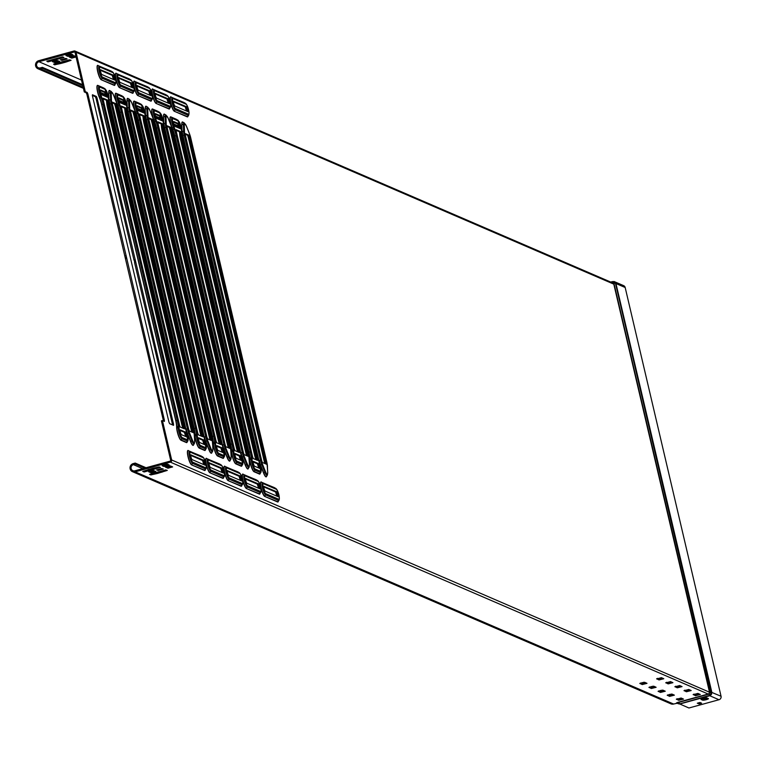 <?xml version="1.0" encoding="UTF-8"?>
<svg xmlns="http://www.w3.org/2000/svg" width="759" height="759" viewBox="0 0 759 759"><rect width="100%" height="100%" fill="white"/><g stroke="black" fill="none" stroke-linecap="round" stroke-linejoin="round"><path stroke-width="1.14" d="M703.195 698.375A3.036 0.503 166.8 0 0 701.003 699.39A3.036 0.503 166.8 0 0 701.107 699.485L702.625 700.14A3.036 0.503 166.8 0 0 705.927 699.77A3.036 0.503 166.8 0 0 708.441 698.669A3.036 0.503 166.8 0 0 708.346 698.574L706.819 697.919A3.036 0.503 166.8 0 0 703.195 698.375M639.884 683.565L644.59 682.265L647 683.347L642.218 684.571L639.837 683.385M649.011 687.493L653.717 686.202L656.127 687.284L651.345 688.508L648.973 687.322M658.138 691.43L662.844 690.14L665.264 691.221L660.472 692.436L658.1 691.25M667.275 695.367L671.971 694.077L674.39 695.159L669.609 696.373L667.227 695.187M676.402 699.305L681.108 698.014L683.517 699.096L678.736 700.31L676.354 699.124M656.687 678.944L661.383 677.654L663.802 678.736L659.021 679.95L656.639 678.764M665.814 682.882L670.52 681.591L672.929 682.673L668.148 683.887L665.766 682.702M674.941 686.819L679.647 685.529L682.056 686.61L677.275 687.825L674.903 686.639M684.068 690.756L688.774 689.466L691.193 690.548L686.402 691.762L684.03 690.576M693.195 694.694L697.9 693.403L700.32 694.485L695.538 695.699L693.157 694.513M66.042 55.635A2.856 0.474 -13.2 0 1 65.948 55.549A2.856 0.474 -13.2 0 1 68.016 54.582A2.856 0.474 -13.2 0 1 71.422 54.155L72.855 54.771A2.856 0.474 -13.2 0 1 72.949 54.857A2.856 0.474 -13.2 0 1 70.587 55.9A2.856 0.474 -13.2 0 1 67.475 56.251L65.995 55.426M164.2 464.698A2.856 0.474 166.8 0 0 162.141 465.656A2.856 0.474 166.8 0 0 162.236 465.741L163.669 466.368A2.856 0.474 166.8 0 0 166.771 466.017A2.856 0.474 166.8 0 0 169.143 464.973A2.856 0.474 166.8 0 0 169.048 464.887L167.606 464.271A2.856 0.474 166.8 0 0 164.2 464.698M144.741 468.104L135.444 464.091L133.423 464.641A3.216 3.093 113.3 0 0 132.882 470.675A3.216 3.093 113.3 0 0 134.874 470.808L170.822 460.931L161.42 420.847L162.426 420.571L171.667 459.973A1.784 1.717 113.3 0 1 170.395 462.146L135.111 471.842A4.279 4.118 113.3 0 1 130.026 467.449A4.279 4.118 113.3 0 1 133.186 463.616L135.197 463.066L146.051 467.743M82.57 84.666L42.381 67.342L40.369 67.893A3.216 3.093 113.3 0 1 36.546 64.6A3.216 3.093 113.3 0 1 38.927 61.726L74.875 51.849L84.277 91.934L86.194 92.769L86.877 94.287L163.489 421.027M135.519 261.219L134.561 261.466L134.58 262.68L172.616 424.964M92.351 95.416L95.33 96.697L96.004 98.224L133.935 259.939L134.59 261.457L135.567 261.181L173.517 424.12L173.536 425.344L169.637 423.683L168.953 422.156L92.456 95.985L92.437 94.761L96.336 96.421L97.019 97.949L135.567 261.181M131.668 130.757L134.561 143.09M195.955 404.851L198.849 417.184M177.701 396.976L180.595 409.31M113.414 122.882L116.307 135.216M138.906 161.591L141.791 173.925M188.725 374.016L191.619 386.35M170.471 366.142L173.365 378.475M120.643 153.716L123.537 166.05M146.136 192.425L149.03 204.759M181.496 343.182L184.39 355.516M163.232 335.307L166.126 347.641M127.873 184.551L130.766 196.885M153.365 223.26L156.259 235.594M174.257 312.338L177.151 324.672M156.003 304.473L158.897 316.807M135.111 215.385L138.005 227.719M160.604 254.094L163.489 266.428M167.027 281.504L169.921 293.837M148.773 273.629L151.667 285.972M142.341 246.22L145.235 258.563M82.807 85.691L42.627 68.367L40.606 68.917A4.279 4.118 113.3 0 1 35.521 64.534A4.279 4.118 113.3 0 1 38.681 60.701L73.955 51.005A1.784 1.717 113.3 0 1 76.042 52.257L85.283 91.659L87.209 92.484L87.883 94.012L126.497 257.254L164.39 420.182L164.409 421.406L162.426 420.571M185.291 289.378L188.175 301.712M203.545 297.253L206.439 309.587M221.799 305.127L224.692 317.461M178.858 261.969L181.752 274.303M197.112 269.843L200.006 282.177M215.376 277.718L218.269 290.052M192.52 320.213L195.414 332.546M210.774 328.087L213.668 340.421M229.038 335.962L231.931 348.296M171.629 231.134L174.523 243.468M189.883 239.009L192.777 251.343M208.146 246.884L211.03 259.217M199.75 351.047L202.644 363.381M218.013 358.922L220.907 371.255M236.267 366.796L239.161 379.13M164.39 200.3L167.284 212.634M182.653 208.175L185.547 220.508M200.907 216.04L203.801 228.374M206.989 381.881L209.873 394.225M225.243 389.756L228.136 402.09M243.497 397.631L246.39 409.964M157.16 169.466L160.054 181.799M175.414 177.331L178.308 189.674M193.678 185.205L196.572 197.539M214.218 412.725L217.112 425.059M232.472 420.59L235.366 432.924M250.736 428.465L253.629 440.799M149.931 138.631L152.825 150.965M168.185 146.496L171.079 158.83M186.448 154.371L189.342 166.705M149.542 474.384L150.804 474.925L157.217 473.54L167.274 470.419L165.585 469.916L149.542 474.384M160.443 467.459L159.181 466.918L152.768 468.303L142.711 471.434L144.4 471.927L160.443 467.459M163.289 469.043L161.601 468.559L156.639 469.973L158.337 470.466L163.289 469.043M148.641 471.747L151.155 472.829L155.87 471.548L153.346 470.447L148.631 471.719M172.654 466.918L170.139 465.836L165.424 467.117L167.957 468.208L172.654 466.918M676.421 703.261A3.083 0.512 -13.2 0 1 678.574 702.141L677.037 703.28L673.612 704.029L135.111 471.842M684.817 690.149L686.164 690.737L690.121 690.045M693.944 694.087L695.291 694.665L699.248 693.982M156.525 473.483L156.288 472.468L161.705 471.216M148.024 469.603L153.432 468.35M149.865 471.348L150.918 471.794L154.4 470.903M162.929 465.115L163.432 465.333A2.856 0.474 166.8 0 0 165.415 465.229A2.856 0.474 166.8 0 0 168.109 464.489M166.657 466.728L167.711 467.183L171.202 466.292M675.69 686.212L677.037 686.8L680.994 686.108M666.554 682.284L667.901 682.863L671.867 682.17M657.427 678.347L658.774 678.926L662.73 678.233M677.142 698.707L678.489 699.286L682.455 698.593M668.015 694.77L669.362 695.348L673.318 694.656M658.888 690.832L660.235 691.411L664.191 690.718M649.761 686.895L651.108 687.474L655.064 686.791M640.624 682.958L641.981 683.536L645.937 682.853M70.464 56.612L71.526 57.067L75.008 56.175M66.735 55.009L67.238 55.227A2.856 0.474 166.8 0 0 69.221 55.122A2.856 0.474 166.8 0 0 71.925 54.373M53.671 61.232L54.724 61.688L58.206 60.786M51.906 59.743L62.561 56.859L64.003 57.475L48.215 61.821L46.773 61.194L57.267 58.253M60.331 63.367L60.094 62.352L65.511 61.1L65.729 62.134L61.024 63.433L54.61 64.809L53.595 64.135L69.392 59.8L71.08 60.303L65.729 62.134M65.834 58.386L67.105 58.946L62.143 60.35L60.445 59.857L65.834 58.386M54.961 62.712L52.437 61.621L56.726 60.388L59.676 61.432L54.961 62.712L54.724 61.688M76.071 56.972L71.763 58.101L69.249 57.01L73.955 55.72L75.985 56.602M672.759 694.855L670.937 694.068M663.632 690.918L661.801 690.13M654.505 686.98L652.674 686.193M645.378 683.043L643.547 682.256M153.783 471.073L152.635 470.58M135.444 464.091L135.197 463.066M671.421 695.197L669.429 694.343M662.284 691.259L660.302 690.405M653.157 687.322L651.175 686.468M644.03 683.385L642.048 682.531M152.474 471.434L151.326 470.941M178.707 127.047L174.067 125.045M160.453 119.172L155.813 117.171M142.189 111.298L137.559 109.296M123.935 103.423L119.296 101.421M105.672 95.549L101.042 93.556M178.422 125.994L173.726 123.973M160.158 118.119L155.472 116.099M141.905 110.254L137.208 108.224M123.651 102.38L118.954 100.349M105.387 94.505L100.691 92.484M42.381 67.342L42.627 68.367M84.277 91.934L85.283 91.659M132.455 471.662L670.956 703.859A4.279 4.118 -66.7 0 0 673.612 704.029M677.037 703.28L678.897 703.897A1.357 1.3 -66.7 0 0 679.58 703.897L688.935 707.995L719.001 699.732A2.856 2.742 113.3 0 0 721.05 696.25L625.179 287.509A2.856 2.742 113.3 0 0 623.623 285.631L614.249 281.589A1.423 1.186 -67.9 0 1 614.259 281.589L610.9 282.13M701.771 698.849L702.388 699.115A3.036 0.503 166.8 0 0 704.551 698.992A3.036 0.503 166.8 0 0 707.435 698.185M698.508 702.825L700.14 702.559M171.667 459.973L709.874 692.36A1.784 0.882 119.3 0 1 708.83 694.143L678.774 702.398L679.447 703.678L678.897 703.897M611.707 282.879L613.244 281.703A1.423 1.186 -67.9 0 1 614.249 281.589L614.942 281.997A1.423 0.607 126.5 0 1 614.951 282.728L613.794 284.132L76.042 52.257M612.485 281.693L615.957 283.534L711.828 692.274L711.581 694.02A1.423 0.892 35.6 0 0 711.202 693.1L710.158 694.883L170.395 462.146M614.942 281.997L615.957 283.534L625.179 287.509M612.162 282.671L612.304 282.623A1.784 1.176 45.3 0 1 614.012 283.648L709.874 692.36L711.202 693.1L615.511 283.515M711.581 694.02L711.164 694.732A1.423 0.968 -155.1 0 1 710.158 694.883L709.788 695.756L679.713 704.02M711.164 694.732L709.788 695.756L719.001 699.732M612.522 281.561L610.729 282.054L614.259 281.589M699.978 702.483L697.284 703.214L699.333 703.868L701.61 703.195L699.978 702.483M126.392 257.282L125.491 257.529M100.729 69.724A2.495 0.541 74.6 0 0 100.634 69.714A2.495 0.541 74.6 0 0 100.719 72.058A2.495 0.541 74.6 0 0 101.858 74.524L114.789 80.093A2.495 0.541 74.6 0 0 114.884 80.112A2.495 0.541 74.6 0 0 114.808 77.76A2.495 0.541 74.6 0 0 113.66 75.302L100.558 69.771M114.059 79.78A2.495 0.541 74.6 0 0 113.565 77.247A2.495 0.541 74.6 0 0 112.655 75.577L100.454 70.312M191.059 454.831A2.495 0.541 74.6 0 0 190.955 454.821A2.495 0.541 74.6 0 0 191.04 457.165A2.495 0.541 74.6 0 0 192.179 459.622L205.11 465.201A2.495 0.541 74.6 0 0 205.215 465.21A2.495 0.541 74.6 0 0 205.129 462.867A2.495 0.541 74.6 0 0 203.991 460.4L190.879 454.878M204.389 464.887A2.495 0.541 74.6 0 0 203.886 462.354A2.495 0.541 74.6 0 0 202.985 460.685L190.775 455.419M118.992 77.598A2.495 0.541 74.6 0 0 118.888 77.589A2.495 0.541 74.6 0 0 118.973 79.932A2.495 0.541 74.6 0 0 120.112 82.399L133.043 87.968A2.495 0.541 74.6 0 0 133.148 87.978A2.495 0.541 74.6 0 0 133.062 85.634A2.495 0.541 74.6 0 0 131.924 83.177L118.812 77.646M132.322 87.655A2.495 0.541 74.6 0 0 131.819 85.122A2.495 0.541 74.6 0 0 130.918 83.452L118.708 78.186M137.246 85.473A2.495 0.541 74.6 0 0 137.151 85.463A2.495 0.541 74.6 0 0 137.237 87.807A2.495 0.541 74.6 0 0 138.375 90.264L151.307 95.843A2.495 0.541 74.6 0 0 151.402 95.852A2.495 0.541 74.6 0 0 151.316 93.509A2.495 0.541 74.6 0 0 150.178 91.042L137.066 85.52M150.576 95.53A2.495 0.541 74.6 0 0 150.083 92.996A2.495 0.541 74.6 0 0 149.172 91.327L136.971 86.061M155.51 93.348A2.495 0.541 74.6 0 0 155.405 93.329A2.495 0.541 74.6 0 0 155.491 95.681A2.495 0.541 74.6 0 0 156.629 98.139L169.561 103.717A2.495 0.541 74.6 0 0 169.665 103.727A2.495 0.541 74.6 0 0 169.58 101.383A2.495 0.541 74.6 0 0 168.441 98.917L155.329 93.395M168.84 103.404A2.495 0.541 74.6 0 0 168.337 100.871A2.495 0.541 74.6 0 0 167.426 99.192L155.225 93.936M173.764 101.213A2.495 0.541 74.6 0 0 173.669 101.203A2.495 0.541 74.6 0 0 173.754 103.547A2.495 0.541 74.6 0 0 174.893 106.013L187.824 111.592A2.495 0.541 74.6 0 0 187.919 111.601A2.495 0.541 74.6 0 0 187.834 109.258A2.495 0.541 74.6 0 0 186.695 106.791L173.583 101.27M187.093 111.279A2.495 0.541 74.6 0 0 186.6 108.736A2.495 0.541 74.6 0 0 185.689 107.066L173.488 101.81M209.313 462.705A2.495 0.541 74.6 0 0 209.218 462.686A2.495 0.541 74.6 0 0 209.304 465.039A2.495 0.541 74.6 0 0 210.442 467.497L223.374 473.075A2.495 0.541 74.6 0 0 223.469 473.085A2.495 0.541 74.6 0 0 223.383 470.741A2.495 0.541 74.6 0 0 222.245 468.275L209.133 462.753M222.643 472.762A2.495 0.541 74.6 0 0 222.15 470.229A2.495 0.541 74.6 0 0 221.239 468.55L209.038 463.294M227.577 470.571A2.495 0.541 74.6 0 0 227.472 470.561A2.495 0.541 74.6 0 0 227.558 472.904A2.495 0.541 74.6 0 0 228.696 475.371L241.628 480.95A2.495 0.541 74.6 0 0 241.732 480.959A2.495 0.541 74.6 0 0 241.647 478.616A2.495 0.541 74.6 0 0 240.508 476.149L227.396 470.627M240.907 480.637A2.495 0.541 74.6 0 0 240.404 478.094A2.495 0.541 74.6 0 0 239.493 476.424L227.292 471.168M245.831 478.445A2.495 0.541 74.6 0 0 245.736 478.436A2.495 0.541 74.6 0 0 245.821 480.779A2.495 0.541 74.6 0 0 246.96 483.246L259.891 488.815A2.495 0.541 74.6 0 0 259.986 488.834A2.495 0.541 74.6 0 0 259.901 486.481A2.495 0.541 74.6 0 0 258.762 484.024L245.65 478.493M259.161 488.502A2.495 0.541 74.6 0 0 258.667 485.969A2.495 0.541 74.6 0 0 257.756 484.299L245.555 479.033M264.094 486.32A2.495 0.541 74.6 0 0 263.99 486.31A2.495 0.541 74.6 0 0 264.075 488.654A2.495 0.541 74.6 0 0 265.214 491.12L278.145 496.69A2.495 0.541 74.6 0 0 278.249 496.699A2.495 0.541 74.6 0 0 278.164 494.356A2.495 0.541 74.6 0 0 277.026 491.898L263.914 486.367M277.424 496.377A2.495 0.541 74.6 0 0 276.921 493.843A2.495 0.541 74.6 0 0 276.01 492.174L263.809 486.908M107.19 97.152A2.495 0.541 74.6 0 0 107.294 97.161A2.495 0.541 74.6 0 0 107.209 94.818A2.495 0.541 74.6 0 0 106.07 92.351L100.681 90.027A2.495 0.541 74.6 0 0 100.577 90.017A2.495 0.541 74.6 0 0 100.662 92.361A2.495 0.541 74.6 0 0 101.801 94.828L107.19 97.152M106.469 96.839A2.495 0.541 74.6 0 0 105.966 94.296A2.495 0.541 74.6 0 0 105.055 92.626L100.397 90.615M141.051 261.115L103.12 99.391L103.158 98.177L107.285 99.96L107.968 101.488L184.484 428.882L180.3 427.089L179.617 425.571L141.051 261.115M103.015 98.831L106.279 100.235L106.962 101.763L145.548 264.986M146.478 264.758L145.51 264.995L145.529 266.219L183.564 428.503M186.913 437.023A2.495 0.541 74.6 0 0 187.008 437.032A2.495 0.541 74.6 0 0 186.923 434.689A2.495 0.541 74.6 0 0 185.784 432.232L180.395 429.907A2.495 0.541 74.6 0 0 180.3 429.898A2.495 0.541 74.6 0 0 180.376 432.241A2.495 0.541 74.6 0 0 181.524 434.698L186.913 437.023M186.183 436.71A2.495 0.541 74.6 0 0 185.68 434.176A2.495 0.541 74.6 0 0 184.779 432.507L180.111 430.495M125.453 105.017A2.495 0.541 74.6 0 0 125.548 105.036A2.495 0.541 74.6 0 0 125.463 102.683A2.495 0.541 74.6 0 0 124.324 100.226L118.935 97.902A2.495 0.541 74.6 0 0 118.84 97.892A2.495 0.541 74.6 0 0 118.926 100.235A2.495 0.541 74.6 0 0 120.064 102.702L125.453 105.017M124.723 104.704A2.495 0.541 74.6 0 0 124.229 102.171A2.495 0.541 74.6 0 0 123.319 100.501L118.66 98.49M159.305 268.98L121.374 107.266L121.355 106.042L125.548 107.835L126.222 109.362L202.748 436.757L198.564 434.964L197.881 433.436L159.305 268.98M121.279 106.706L124.533 108.11L125.216 109.638L163.802 272.861M164.731 272.623L163.773 272.87L163.792 274.094L201.818 436.368M205.167 444.897A2.495 0.541 74.6 0 0 205.262 444.907A2.495 0.541 74.6 0 0 205.186 442.563A2.495 0.541 74.6 0 0 204.038 440.097L198.659 437.782A2.495 0.541 74.6 0 0 198.554 437.763A2.495 0.541 74.6 0 0 198.64 440.116A2.495 0.541 74.6 0 0 199.778 442.573L205.167 444.897M204.437 444.584A2.495 0.541 74.6 0 0 203.943 442.051A2.495 0.541 74.6 0 0 203.032 440.381L198.374 438.37M143.707 112.892A2.495 0.541 74.6 0 0 143.812 112.901A2.495 0.541 74.6 0 0 143.726 110.558A2.495 0.541 74.6 0 0 142.588 108.101L137.199 105.776A2.495 0.541 74.6 0 0 137.094 105.767A2.495 0.541 74.6 0 0 137.18 108.11A2.495 0.541 74.6 0 0 138.318 110.567L143.707 112.892M142.977 112.579A2.495 0.541 74.6 0 0 142.483 110.046A2.495 0.541 74.6 0 0 141.572 108.376L136.914 106.364M177.568 276.855L139.637 115.14L139.675 113.926L143.802 115.71L144.485 117.228L221.002 444.622L216.818 442.839L216.135 441.311L177.568 276.855M139.533 114.581L142.796 115.985L143.479 117.512L220.082 444.243M182.995 280.498L182.084 280.754M223.421 452.772A2.495 0.541 74.6 0 0 223.525 452.781A2.495 0.541 74.6 0 0 223.44 450.438A2.495 0.541 74.6 0 0 222.302 447.971L216.913 445.647A2.495 0.541 74.6 0 0 216.818 445.637A2.495 0.541 74.6 0 0 216.894 447.981A2.495 0.541 74.6 0 0 218.042 450.448L223.421 452.772M222.7 452.459A2.495 0.541 74.6 0 0 222.197 449.926A2.495 0.541 74.6 0 0 221.296 448.246L216.628 446.245M161.971 120.766A2.495 0.541 74.6 0 0 162.065 120.776A2.495 0.541 74.6 0 0 161.98 118.432A2.495 0.541 74.6 0 0 160.842 115.966L155.453 113.651A2.495 0.541 74.6 0 0 155.358 113.632A2.495 0.541 74.6 0 0 155.434 115.985A2.495 0.541 74.6 0 0 156.582 118.442L161.971 120.766M161.24 120.453A2.495 0.541 74.6 0 0 160.737 117.92A2.495 0.541 74.6 0 0 159.836 116.25L155.168 114.239M195.822 284.729L157.891 123.015L157.872 121.791L162.065 123.575L162.739 125.102L239.265 452.497L235.072 450.713L234.398 449.186L195.822 284.729M157.787 122.446L161.05 123.859L161.733 125.377L238.335 452.117M201.249 288.373L200.348 288.619M241.685 460.647A2.495 0.541 74.6 0 0 241.779 460.656A2.495 0.541 74.6 0 0 241.704 458.313A2.495 0.541 74.6 0 0 240.556 455.846L235.167 453.521A2.495 0.541 74.6 0 0 235.072 453.512A2.495 0.541 74.6 0 0 235.157 455.855A2.495 0.541 74.6 0 0 236.296 458.322L241.685 460.647M240.954 460.333A2.495 0.541 74.6 0 0 240.461 457.791A2.495 0.541 74.6 0 0 239.55 456.121L234.892 454.11M180.225 128.641A2.495 0.541 74.6 0 0 180.319 128.65A2.495 0.541 74.6 0 0 180.244 126.307A2.495 0.541 74.6 0 0 179.096 123.84L173.716 121.516A2.495 0.541 74.6 0 0 173.612 121.506A2.495 0.541 74.6 0 0 173.697 123.85A2.495 0.541 74.6 0 0 174.836 126.317L180.225 128.641M179.494 128.328A2.495 0.541 74.6 0 0 179.001 125.795A2.495 0.541 74.6 0 0 178.09 124.115L173.431 122.114M214.085 292.604L176.154 130.89L176.135 129.666L180.319 131.449L181.003 132.977L257.519 460.371L253.335 458.588L252.652 457.06L214.085 292.604M176.05 130.32L179.314 131.724L179.987 133.252L256.599 459.992M219.512 296.247L218.601 296.494M259.939 468.512A2.495 0.541 74.6 0 0 260.043 468.531A2.495 0.541 74.6 0 0 259.957 466.178A2.495 0.541 74.6 0 0 258.819 463.721L253.43 461.396A2.495 0.541 74.6 0 0 253.326 461.387A2.495 0.541 74.6 0 0 253.411 463.73A2.495 0.541 74.6 0 0 254.559 466.197L259.939 468.512M259.217 468.199A2.495 0.541 74.6 0 0 258.715 465.665A2.495 0.541 74.6 0 0 257.813 463.996L253.145 461.984M150.178 265.043L112.247 103.328L112.285 102.114L116.412 103.898L117.095 105.425L193.621 432.82L189.427 431.027L188.754 429.509L150.178 265.043M112.142 102.769L115.406 104.173L116.089 105.7L192.691 432.44M155.604 268.695L154.703 268.942M168.432 272.917L130.51 111.203L130.491 109.979L134.675 111.772L135.358 113.3L211.875 440.685L207.691 438.901L207.008 437.374L168.432 272.917M130.406 110.643L133.669 112.047L134.343 113.575L210.955 440.305M186.695 280.792L148.764 119.078L148.802 117.863L152.929 119.647L153.612 121.165L230.138 448.56L225.945 446.776L225.271 445.248L186.695 280.792M148.66 118.508L151.923 119.922L152.606 121.44L229.209 448.18M204.949 288.667L167.018 126.952L166.999 125.728L171.192 127.512L171.866 129.039L248.392 456.434L244.208 454.65L243.525 453.123L204.949 288.667M166.923 126.383L170.187 127.797L170.86 129.315L247.472 456.055M223.212 296.541L185.281 134.827L185.319 133.603L189.446 135.387L190.13 136.914L266.656 464.309L262.462 462.516L261.779 460.998L223.212 296.541M185.177 134.258L188.441 135.662L189.124 137.189L227.709 300.412M228.639 300.184L227.672 300.422L227.691 301.646L265.726 463.929M186.316 125.994A1.423 0.645 158.2 0 1 186.42 126.127A1.423 0.645 158.2 0 1 186.439 126.288A5.474 1.186 74.6 0 0 184.864 123.764A5.474 1.186 74.6 0 0 184.257 125.349L184.503 132.075A1.423 1.025 177.9 0 0 183.65 131.468L183.403 124.742A6.565 1.423 -105.4 0 1 184.143 122.844A6.565 1.423 -105.4 0 1 184.162 122.854A6.565 1.423 -105.4 0 1 184.266 122.911M189.532 134.001A1.423 0.645 158.2 0 1 189.627 134.134L186.42 126.127L184.162 122.854L182.872 122.227A7.533 1.632 74.6 0 0 182.843 122.218A7.533 1.632 74.6 0 0 181.999 124.391L183.403 124.742A1.423 1.025 -2.1 0 1 184.257 125.349M259.787 463.426A7.808 1.698 -105.4 0 1 258.961 460.504L182.701 135.358A7.808 1.698 -105.4 0 1 182.037 130.975L181.79 124.248A7.808 1.698 -105.4 0 1 182.663 121.99A7.808 1.698 -105.4 0 1 183.137 122.36M168.062 118.119A1.423 0.645 158.2 0 1 168.166 118.252A1.423 0.645 158.2 0 1 168.185 118.413A5.474 1.186 74.6 0 0 166.61 115.89A5.474 1.186 74.6 0 0 165.993 117.474L166.24 124.201A1.423 1.025 177.9 0 0 165.396 123.603L165.149 116.867A6.565 1.423 -105.4 0 1 165.879 114.97A6.565 1.423 -105.4 0 1 165.908 114.979A6.565 1.423 -105.4 0 1 166.003 115.036M171.278 126.127A1.423 0.645 158.2 0 1 171.373 126.26L168.166 118.252L165.908 114.979L164.618 114.353A7.533 1.632 74.6 0 0 164.58 114.343A7.533 1.632 74.6 0 0 163.745 116.525L165.149 116.867A1.423 1.025 -2.1 0 1 165.993 117.474M241.523 455.561A7.808 1.698 -105.4 0 1 240.707 452.63L164.447 127.484A7.808 1.698 -105.4 0 1 163.783 123.1L163.536 116.374A7.808 1.698 -105.4 0 1 164.399 114.116A7.808 1.698 -105.4 0 1 164.883 114.486M149.798 110.245A1.423 0.645 158.2 0 1 149.903 110.378A1.423 0.645 158.2 0 1 149.921 110.539A5.474 1.186 74.6 0 0 148.347 108.015A5.474 1.186 74.6 0 0 147.739 109.6L147.986 116.326A1.423 1.025 177.9 0 0 147.132 115.729L146.885 109.002A6.565 1.423 -105.4 0 1 147.625 107.095A6.565 1.423 -105.4 0 1 147.644 107.104A6.565 1.423 -105.4 0 1 147.749 107.161M153.014 118.252A1.423 0.645 158.2 0 1 153.119 118.385L149.903 110.378L147.644 107.104L146.354 106.488A7.533 1.632 74.6 0 0 146.326 106.469A7.533 1.632 74.6 0 0 145.481 108.651L146.885 109.002A1.423 1.025 -2.1 0 1 147.739 109.6M223.269 447.687A7.808 1.698 -105.4 0 1 222.444 444.755L146.183 119.609A7.808 1.698 -105.4 0 1 145.519 115.226L145.273 108.499A7.808 1.698 -105.4 0 1 146.145 106.241A7.808 1.698 -105.4 0 1 146.62 106.611M131.544 102.37A1.423 0.645 158.2 0 1 131.649 102.503A1.423 0.645 158.2 0 1 131.668 102.674A5.474 1.186 74.6 0 0 130.093 100.141A5.474 1.186 74.6 0 0 129.476 101.725L129.723 108.452A1.423 1.025 177.9 0 0 128.878 107.854L128.632 101.127A6.565 1.423 -105.4 0 1 129.362 99.22A6.565 1.423 -105.4 0 1 129.391 99.239A6.565 1.423 -105.4 0 1 129.485 99.296M134.76 110.387A1.423 0.645 158.2 0 1 134.855 110.51L131.649 102.503L129.391 99.239L128.1 98.613A7.533 1.632 74.6 0 0 128.072 98.594A7.533 1.632 74.6 0 0 127.227 100.776L128.632 101.127A1.423 1.025 -2.1 0 1 129.476 101.725M205.006 439.812A7.808 1.698 -105.4 0 1 204.19 436.88L127.929 111.744A7.808 1.698 -105.4 0 1 127.265 107.351L127.019 100.624A7.808 1.698 -105.4 0 1 127.882 98.366A7.808 1.698 -105.4 0 1 128.366 98.736M113.281 94.505A1.423 0.645 158.2 0 1 113.385 94.638A1.423 0.645 158.2 0 1 113.404 94.799A5.474 1.186 74.6 0 0 111.829 92.266A5.474 1.186 74.6 0 0 111.222 93.85L111.469 100.586A1.423 1.025 177.9 0 0 110.615 99.979L110.378 93.253A6.565 1.423 -105.4 0 1 111.108 91.355A6.565 1.423 -105.4 0 1 111.127 91.365A6.565 1.423 -105.4 0 1 111.231 91.422M116.497 102.512A1.423 0.645 158.2 0 1 116.601 102.645L113.385 94.638L111.127 91.365L109.837 90.738A7.533 1.632 74.6 0 0 109.808 90.719A7.533 1.632 74.6 0 0 108.973 92.902L110.378 93.253A1.423 1.025 -2.1 0 1 111.222 93.85M186.752 431.937A7.808 1.698 -105.4 0 1 185.927 429.006L109.666 103.869A7.808 1.698 -105.4 0 1 109.002 99.486L108.755 92.75A7.808 1.698 -105.4 0 1 109.628 90.492A7.808 1.698 -105.4 0 1 110.102 90.862M169.38 127.446A7.808 1.698 -105.4 0 1 170.301 130.633M246.495 455.637L170.282 130.69L246.533 455.647M132.863 111.706A7.808 1.698 -105.4 0 1 133.783 114.884M209.977 439.888L133.764 114.941L210.015 439.907M257.529 463.872A7.808 1.698 -105.4 0 1 258.724 467.99M254.644 455.239L180.462 139.106L254.663 455.334A10.038 2.182 74.6 0 0 255.925 459.698M179.627 132.863L179.598 132.208A1.423 1.025 -2.1 0 1 179.522 131.981L179.57 133.186A1.423 1.025 -2.1 0 0 179.646 133.499A10.038 2.182 74.6 0 0 180.481 139.039M177.805 123.992A7.808 1.698 -105.4 0 1 179.001 128.11M221.011 448.133A7.808 1.698 -105.4 0 1 222.207 452.241M218.127 439.489L143.944 123.356L218.146 439.594A10.038 2.182 74.6 0 0 219.408 443.958M143.109 117.114L143.081 116.469A1.423 1.025 -2.1 0 1 143.005 116.231L143.053 117.436A1.423 1.025 -2.1 0 0 143.128 117.759A10.038 2.182 74.6 0 0 143.963 123.3M141.288 108.252A7.808 1.698 -105.4 0 1 142.483 112.37M184.494 432.383A7.808 1.698 -105.4 0 1 185.689 436.501M181.61 423.74L107.427 107.607L181.629 423.845A10.038 2.182 74.6 0 0 182.891 428.209M106.592 101.374L106.573 100.719A1.423 1.025 -2.1 0 1 106.497 100.482L106.535 101.697A1.423 1.025 -2.1 0 0 106.621 102.01A10.038 2.182 74.6 0 0 107.446 107.55M104.77 92.503A7.808 1.698 -105.4 0 1 105.966 96.621M276.855 496.13A7.514 1.632 74.6 0 0 275.64 492.012M258.591 488.265A7.514 1.632 74.6 0 0 257.386 484.138M240.337 480.39A7.514 1.632 74.6 0 0 239.132 476.263M222.074 472.515A7.514 1.632 74.6 0 0 220.869 468.398M186.524 111.032A7.514 1.632 74.6 0 0 185.319 106.915M168.27 103.158A7.514 1.632 74.6 0 0 167.065 99.04M150.007 95.283A7.514 1.632 74.6 0 0 148.802 91.165M131.753 87.408A7.514 1.632 74.6 0 0 130.548 83.291M203.82 464.641A7.514 1.632 74.6 0 0 202.615 460.523M113.499 79.543A7.514 1.632 74.6 0 0 112.285 75.416M202.748 440.258A7.808 1.698 -105.4 0 1 203.943 444.376M199.864 431.615L125.728 115.529L199.892 431.719A10.038 2.182 74.6 0 0 201.144 436.083M124.846 109.249L124.827 108.594A1.423 1.025 -2.1 0 1 124.751 108.357L124.789 109.571A1.423 1.025 -2.1 0 0 124.874 109.884A10.038 2.182 74.6 0 0 125.7 115.425M123.034 100.378A7.808 1.698 -105.4 0 1 124.229 104.495M239.265 455.998A7.808 1.698 -105.4 0 1 240.461 460.115M236.381 447.364L162.246 131.269L236.41 447.468A10.038 2.182 74.6 0 0 237.662 451.823M161.259 124.097L161.306 125.311A1.423 1.025 -2.1 0 0 161.392 125.633A10.038 2.182 74.6 0 0 162.217 131.174M161.269 124.106A1.423 1.025 -2.1 0 0 161.344 124.343L161.363 124.988M159.551 116.127A7.808 1.698 -105.4 0 1 160.747 120.235M114.609 103.831A7.808 1.698 -105.4 0 1 115.529 107.01M191.714 432.013L115.501 107.076L191.761 432.032M151.126 119.571A7.808 1.698 -105.4 0 1 152.037 122.759M228.231 447.763L152.018 122.816L228.279 447.782M187.644 135.32A7.808 1.698 -105.4 0 1 188.555 138.508M264.749 463.502L188.536 138.565L264.787 463.521M266.675 476.13A7.808 1.698 -105.4 0 1 263.648 473.246L260.441 465.239A7.808 1.698 -105.4 0 1 260.252 464.755M248.411 468.256A7.808 1.698 -105.4 0 1 245.385 465.371L242.178 457.364A7.808 1.698 -105.4 0 1 241.988 456.88M230.157 460.381A7.808 1.698 -105.4 0 1 227.131 457.497L223.924 449.489A7.808 1.698 -105.4 0 1 223.734 449.015M211.894 452.506A7.808 1.698 -105.4 0 1 208.877 449.622L205.661 441.615A7.808 1.698 -105.4 0 1 205.48 441.14M193.64 444.641A7.808 1.698 -105.4 0 1 190.613 441.747L187.407 433.75A7.808 1.698 -105.4 0 1 187.217 433.266M275.802 488.454A6.281 1.366 74.6 0 0 275.716 488.407L262.756 482.819A6.281 1.366 74.6 0 0 262.595 488.17A6.281 1.366 74.6 0 0 265.584 494.877A1.423 1.376 -66.7 0 0 265.821 493.701A5.19 1.129 74.6 0 1 263.345 488.151A5.19 1.129 74.6 0 1 263.487 483.739A1.423 1.376 -66.7 0 0 262.756 482.819L274.208 487.534A7.514 1.632 74.6 0 1 274.682 487.904M261.286 481.965A7.514 1.632 74.6 0 0 261.087 488.36A7.514 1.632 74.6 0 0 264.663 496.395L277.595 501.974A7.514 1.632 74.6 0 0 278.354 501.272M239.284 472.715A6.281 1.366 74.6 0 0 239.199 472.658L226.239 467.079A6.281 1.366 74.6 0 0 226.078 472.421A6.281 1.366 74.6 0 0 229.076 479.138A1.423 1.376 -66.7 0 0 229.303 477.952A5.19 1.129 74.6 0 1 226.827 472.411A5.19 1.129 74.6 0 1 226.969 467.99A1.423 1.376 -66.7 0 0 226.239 467.079L237.69 471.794A7.514 1.632 74.6 0 1 238.165 472.164M224.768 466.216A7.514 1.632 74.6 0 0 224.569 472.62A7.514 1.632 74.6 0 0 228.146 480.646L241.077 486.225A7.514 1.632 74.6 0 0 241.836 485.523M185.471 103.357A6.281 1.366 74.6 0 0 185.386 103.3A6.281 1.366 74.6 0 0 185.367 103.29L172.435 97.721A6.281 1.366 74.6 0 0 172.265 103.063A6.281 1.366 74.6 0 0 175.263 109.78A1.423 1.376 -66.7 0 0 175.5 108.594A5.19 1.129 74.6 0 1 173.024 103.053A5.19 1.129 74.6 0 1 173.156 98.632A1.423 1.376 -66.7 0 0 172.435 97.721L183.887 102.437A7.514 1.632 74.6 0 1 184.352 102.807M170.955 96.858A7.514 1.632 74.6 0 0 170.756 103.262A7.514 1.632 74.6 0 0 174.342 111.288L187.274 116.867A7.514 1.632 74.6 0 0 188.023 116.165M148.954 87.608A6.281 1.366 74.6 0 0 148.868 87.56L135.918 81.972A6.281 1.366 74.6 0 0 135.747 87.323A6.281 1.366 74.6 0 0 138.745 94.031A1.423 1.376 -66.7 0 0 138.982 92.845A5.19 1.129 74.6 0 1 136.506 87.304A5.19 1.129 74.6 0 1 136.648 82.892A1.423 1.376 -66.7 0 0 135.918 81.972L147.369 86.687A7.514 1.632 74.6 0 1 147.834 87.057M134.438 81.118A7.514 1.632 74.6 0 0 134.239 87.513A7.514 1.632 74.6 0 0 137.825 95.549L150.756 101.118A7.514 1.632 74.6 0 0 151.506 100.416M202.767 456.965A6.281 1.366 74.6 0 0 202.681 456.918A6.281 1.366 74.6 0 0 202.653 456.909L189.722 451.33A6.281 1.366 74.6 0 0 189.56 456.681A6.281 1.366 74.6 0 0 192.558 463.388A1.423 1.376 -66.7 0 0 192.786 462.203A5.19 1.129 74.6 0 1 190.319 456.662A5.19 1.129 74.6 0 1 190.452 452.25A1.423 1.376 -66.7 0 0 189.722 451.33L201.182 456.045A7.514 1.632 74.6 0 1 201.647 456.415M188.251 450.476A7.514 1.632 74.6 0 0 188.052 456.871A7.514 1.632 74.6 0 0 191.629 464.906L204.56 470.476A7.514 1.632 74.6 0 0 205.319 469.774M112.446 71.858A6.281 1.366 74.6 0 0 112.36 71.811A6.281 1.366 74.6 0 0 112.332 71.801L99.401 66.223A6.281 1.366 74.6 0 0 99.239 71.574A6.281 1.366 74.6 0 0 102.228 78.281A1.423 1.376 -66.7 0 0 102.465 77.105A5.19 1.129 74.6 0 1 99.989 71.564A5.19 1.129 74.6 0 1 100.131 67.143A1.423 1.376 -66.7 0 0 99.401 66.223L110.852 70.948A7.514 1.632 74.6 0 1 111.317 71.308M97.92 65.369A7.514 1.632 74.6 0 0 97.721 71.773A7.514 1.632 74.6 0 0 101.308 79.799L114.239 85.378A7.514 1.632 74.6 0 0 114.989 84.676M678.574 702.141L708.147 694.02A1.784 1.717 113.3 0 0 709.418 691.847L613.794 284.132A1.784 1.717 113.3 0 0 612.817 282.955L75.065 51.081M130.7 79.733A6.281 1.366 74.6 0 0 130.614 79.686L117.664 74.097A6.281 1.366 74.6 0 0 117.493 79.448A6.281 1.366 74.6 0 0 120.491 86.156A1.423 1.376 -66.7 0 0 120.719 84.98A5.19 1.129 74.6 0 1 118.252 79.429A5.19 1.129 74.6 0 1 118.385 75.018A1.423 1.376 -66.7 0 0 117.664 74.097L129.115 78.822A7.514 1.632 74.6 0 1 129.58 79.183M116.184 73.243A7.514 1.632 74.6 0 0 115.985 79.638A7.514 1.632 74.6 0 0 119.561 87.674L132.493 93.253A7.514 1.632 74.6 0 0 133.252 92.551M167.217 95.482A6.281 1.366 74.6 0 0 167.132 95.435A6.281 1.366 74.6 0 0 167.103 95.416L154.172 89.847A6.281 1.366 74.6 0 0 154.011 95.188A6.281 1.366 74.6 0 0 157.009 101.905A1.423 1.376 -66.7 0 0 157.236 100.719A5.19 1.129 74.6 0 1 154.77 95.179A5.19 1.129 74.6 0 1 154.902 90.767A1.423 1.376 -66.7 0 0 154.172 89.847L165.633 94.562A7.514 1.632 74.6 0 1 166.098 94.932M152.701 88.983A7.514 1.632 74.6 0 0 152.502 95.387A7.514 1.632 74.6 0 0 156.079 103.423L169.01 108.992A7.514 1.632 74.6 0 0 169.769 108.29M221.021 464.84A6.281 1.366 74.6 0 0 220.935 464.793L207.985 459.204A6.281 1.366 74.6 0 0 207.814 464.546A6.281 1.366 74.6 0 0 210.812 471.263A1.423 1.376 -66.7 0 0 211.049 470.077A5.19 1.129 74.6 0 1 208.573 464.536A5.19 1.129 74.6 0 1 208.706 460.115A1.423 1.376 -66.7 0 0 207.985 459.204L219.436 463.92A7.514 1.632 74.6 0 1 219.901 464.29M206.505 458.341A7.514 1.632 74.6 0 0 206.306 464.745A7.514 1.632 74.6 0 0 209.892 472.781L222.823 478.35A7.514 1.632 74.6 0 0 223.573 477.648M257.538 480.58A6.281 1.366 74.6 0 0 257.453 480.532L244.502 474.944A6.281 1.366 74.6 0 0 244.332 480.295A6.281 1.366 74.6 0 0 247.33 487.003A1.423 1.376 -66.7 0 0 247.567 485.826A5.19 1.129 74.6 0 1 245.091 480.286A5.19 1.129 74.6 0 1 245.223 475.865A1.423 1.376 -66.7 0 0 244.502 474.944L255.954 479.669A7.514 1.632 74.6 0 1 256.419 480.03M243.022 474.09A7.514 1.632 74.6 0 0 242.823 480.494A7.514 1.632 74.6 0 0 246.409 488.521L259.341 494.1A7.514 1.632 74.6 0 0 260.09 493.397M187.207 441.861A7.808 1.698 -105.4 0 1 186.42 442.582L181.04 440.258A7.808 1.698 -105.4 0 1 178.299 435.315A7.808 1.698 -105.4 0 1 176.648 427.535L176.6 426.245A10.038 2.182 74.6 0 0 175.746 420.6L101.592 104.41A10.038 2.182 74.6 0 0 99.685 98.309L99.078 96.772A7.808 1.698 -105.4 0 1 97.019 88.812A7.808 1.698 -105.4 0 1 97.807 85.397L103.196 87.721A7.808 1.698 -105.4 0 1 103.67 88.091M205.461 449.736A7.808 1.698 -105.4 0 1 204.683 450.457L199.294 448.133A7.808 1.698 -105.4 0 1 196.553 443.19A7.808 1.698 -105.4 0 1 194.911 435.41L194.864 434.11A10.038 2.182 74.6 0 0 194.01 428.474L119.846 112.285A10.038 2.182 74.6 0 0 117.949 106.184L117.332 104.647A7.808 1.698 -105.4 0 1 117.142 104.173M116.677 102.844A7.808 1.698 -105.4 0 1 116.061 93.272L121.449 95.596A7.808 1.698 -105.4 0 1 121.924 95.966M223.715 457.611A7.808 1.698 -105.4 0 1 222.937 458.322L217.548 455.998A7.808 1.698 -105.4 0 1 214.816 451.064A7.808 1.698 -105.4 0 1 213.165 443.275L213.118 441.985A10.038 2.182 74.6 0 0 212.264 436.34L138.1 120.15A10.038 2.182 74.6 0 0 136.203 114.059L135.586 112.522A7.808 1.698 -105.4 0 1 135.406 112.047M134.931 110.719A7.808 1.698 -105.4 0 1 134.324 101.146L139.713 103.461A7.808 1.698 -105.4 0 1 140.187 103.841M241.979 465.485A7.808 1.698 -105.4 0 1 241.201 466.197L235.812 463.872A7.808 1.698 -105.4 0 1 233.07 458.939A7.808 1.698 -105.4 0 1 231.429 451.15L231.381 449.859A10.038 2.182 74.6 0 0 230.527 444.214L156.363 128.024A10.038 2.182 74.6 0 0 154.466 121.933L153.849 120.396A7.808 1.698 -105.4 0 1 153.66 119.913M153.195 118.584A7.808 1.698 -105.4 0 1 152.578 109.011L157.967 111.336A7.808 1.698 -105.4 0 1 158.441 111.706M260.233 473.35A7.808 1.698 -105.4 0 1 259.455 474.071L254.066 471.747A7.808 1.698 -105.4 0 1 251.324 466.813A7.808 1.698 -105.4 0 1 249.683 459.024L249.635 457.734A10.038 2.182 74.6 0 0 248.781 452.089L174.617 135.899A10.038 2.182 74.6 0 0 172.72 129.808L172.103 128.271A7.808 1.698 -105.4 0 1 171.923 127.787M171.449 126.459A7.808 1.698 -105.4 0 1 170.841 116.886L176.221 119.21A7.808 1.698 -105.4 0 1 176.705 119.58M81.498 80.084L38.927 61.726M142.73 468.654L133.423 464.641M167.711 467.183L167.957 468.208M168.137 467.127L168.384 468.161M163.432 465.333L163.669 466.368M151.335 471.747L151.582 472.772M150.918 471.794L151.155 472.829M157.701 469.631L157.91 470.523M158.109 469.517L158.337 470.466M143.764 471.092L143.973 471.984M144.182 470.978L144.4 471.927M151.003 473.92L151.231 474.878M150.595 474.033L150.804 474.925M155.87 472.582L156.098 473.531M156.553 472.572L156.79 473.597M156.98 472.515L157.217 473.54M161.686 471.225L161.923 472.25M161.885 471.994L161.658 470.997L161.895 471.975M161.923 470.922L162.141 471.87M83.186 87.276L40.606 68.917M71.944 57.02L72.19 58.045M71.526 57.067L71.763 58.101M67.238 55.227L67.475 56.251M55.151 61.631L55.388 62.655M61.507 59.515L61.716 60.407M61.915 59.401L62.143 60.35M47.58 60.976L47.789 61.868M47.988 60.862L48.215 61.821M65.729 60.805L65.957 61.764M65.473 60.881L65.701 61.868L65.464 60.881M60.786 62.399L61.024 63.433M60.359 62.456L60.606 63.481M59.686 62.466L59.904 63.424M54.809 63.803L55.037 64.762M54.401 63.917L54.61 64.809M709.523 695.424L679.58 703.897M721.05 696.25L711.382 692.255M164.39 420.182L163.384 420.467M126.459 258.468L125.453 258.743M125.814 255.726L124.808 256.011M87.883 94.012L86.877 94.287M87.209 92.484L86.194 92.769M173.517 424.12L172.511 424.395M135.586 262.405L134.58 262.68M134.95 259.663L133.935 259.939M97.019 97.949L96.004 98.224M96.336 96.421L95.33 96.697M113.784 79.667A6.423 1.395 74.6 0 0 112.588 75.549M113.66 75.302L112.655 75.577M111.089 71.204A7.248 1.575 74.6 0 0 111.061 71.185A7.248 1.575 74.6 0 0 111.032 71.175L98.101 65.597A7.248 1.575 74.6 0 0 97.911 71.763A7.248 1.575 74.6 0 0 101.364 79.505L102.228 78.281L115.159 83.86A1.423 1.376 -66.7 0 0 115.396 82.684A5.19 1.129 74.6 0 0 115.529 78.262A5.19 1.129 74.6 0 0 113.063 72.722A1.423 1.376 -66.7 0 0 112.332 71.801L110.852 70.948M101.308 79.799L114.296 85.084L115.159 83.86A6.281 1.366 74.6 0 0 115.624 83.718A6.281 1.366 74.6 0 0 115.871 82.37M114.239 85.378L114.296 85.084A7.248 1.575 74.6 0 0 114.837 84.913L116.032 82.465L115.34 77.371L113.338 72.684L111.061 71.185M100.131 67.143L113.063 72.722M102.465 77.105L115.396 82.684M204.105 464.764A6.423 1.395 74.6 0 0 202.919 460.656M203.991 460.4L202.985 460.685M201.42 456.301A7.248 1.575 74.6 0 0 201.391 456.292A7.248 1.575 74.6 0 0 201.363 456.273L188.431 450.704A7.248 1.575 74.6 0 0 188.241 456.871A7.248 1.575 74.6 0 0 191.695 464.612L192.558 463.388L205.48 468.967A1.423 1.376 -66.7 0 0 205.717 467.781A5.19 1.129 74.6 0 0 205.86 463.369A5.19 1.129 74.6 0 0 203.384 457.819A1.423 1.376 -66.7 0 0 202.653 456.909L201.182 456.045M191.629 464.906L204.626 470.182L205.48 468.967A6.281 1.366 74.6 0 0 205.955 468.815A6.281 1.366 74.6 0 0 206.192 467.478M204.56 470.476L204.626 470.182A7.248 1.575 74.6 0 0 205.158 470.02L206.353 467.572L205.661 462.478L203.668 457.781L201.391 456.292M190.452 452.25L203.384 457.819M192.786 462.203L205.717 467.781M132.038 87.532A6.423 1.395 74.6 0 0 130.852 83.424M150.301 95.406A6.423 1.395 74.6 0 0 149.106 91.298M168.555 103.281A6.423 1.395 74.6 0 0 167.369 99.173M186.809 111.156A6.423 1.395 74.6 0 0 185.623 107.038M131.924 83.177L130.918 83.452M129.353 79.078A7.248 1.575 74.6 0 0 129.324 79.059A7.248 1.575 74.6 0 0 129.296 79.05L116.364 73.471A7.248 1.575 74.6 0 0 116.174 79.638A7.248 1.575 74.6 0 0 119.628 87.38L120.491 86.156L133.423 91.735A1.423 1.376 -66.7 0 0 133.65 90.549A5.19 1.129 74.6 0 0 133.793 86.137A5.19 1.129 74.6 0 0 131.316 80.596A1.423 1.376 -66.7 0 0 130.586 79.676A6.281 1.366 74.6 0 0 130.586 79.676L129.115 78.822M119.561 87.674L132.559 92.959L133.423 91.735A6.281 1.366 74.6 0 0 133.888 91.583A6.281 1.366 74.6 0 0 134.125 90.245M132.493 93.253L132.559 92.959A7.248 1.575 74.6 0 0 133.091 92.788L134.286 90.34L133.593 85.245L131.601 80.558L129.324 79.059M118.385 75.018L131.316 80.596M120.719 84.98L133.65 90.549M150.178 91.042L149.172 91.327M147.607 86.943A7.248 1.575 74.6 0 0 147.578 86.934A7.248 1.575 74.6 0 0 147.55 86.924L134.618 81.346A7.248 1.575 74.6 0 0 134.428 87.513A7.248 1.575 74.6 0 0 137.882 95.255L138.745 94.031L151.677 99.609A1.423 1.376 -66.7 0 0 151.914 98.423A5.19 1.129 74.6 0 0 152.047 94.012A5.19 1.129 74.6 0 0 149.57 88.461A1.423 1.376 -66.7 0 0 148.849 87.551A6.281 1.366 74.6 0 0 148.849 87.551L147.369 86.687M137.825 95.549L150.813 100.824L151.677 99.609A6.281 1.366 74.6 0 0 152.142 99.457A6.281 1.366 74.6 0 0 152.379 98.12M150.756 101.118L150.813 100.824A7.248 1.575 74.6 0 0 151.354 100.662L152.54 98.215L151.857 93.12L149.855 88.424L147.578 86.934M136.648 82.892L149.57 88.461M138.982 92.845L151.914 98.423M168.441 98.917L167.426 99.192M165.87 94.818A7.248 1.575 74.6 0 0 165.841 94.809A7.248 1.575 74.6 0 0 165.813 94.79L152.882 89.22A7.248 1.575 74.6 0 0 152.692 95.387A7.248 1.575 74.6 0 0 156.145 103.12L157.009 101.905L169.931 107.474A1.423 1.376 -66.7 0 0 170.168 106.298A5.19 1.129 74.6 0 0 170.31 101.877A5.19 1.129 74.6 0 0 167.834 96.336A1.423 1.376 -66.7 0 0 167.103 95.416L165.633 94.562M156.079 103.423L169.067 108.698L169.931 107.474A6.281 1.366 74.6 0 0 170.405 107.332A6.281 1.366 74.6 0 0 170.642 105.985M169.01 108.992L169.067 108.698A7.248 1.575 74.6 0 0 169.608 108.528L170.803 106.08L170.111 100.994L168.118 96.298L165.841 94.809M154.902 90.767L167.834 96.336M157.236 100.719L170.168 106.298M186.695 106.791L185.689 107.066M187.274 116.867L188.194 115.349A6.281 1.366 74.6 0 0 188.659 115.207L189.086 112.92L187.815 107.095L186.372 104.173L184.095 102.683A7.248 1.575 74.6 0 0 184.095 102.683A7.248 1.575 74.6 0 0 184.067 102.664L171.136 97.086A7.248 1.575 74.6 0 0 170.946 103.262A7.248 1.575 74.6 0 0 174.399 110.994L175.263 109.78L188.194 115.349A1.423 1.376 -66.7 0 0 188.431 114.173A5.19 1.129 74.6 0 0 188.564 109.751A5.19 1.129 74.6 0 0 186.088 104.211A1.423 1.376 -66.7 0 0 185.367 103.29L183.887 102.437M174.342 111.288L187.331 116.573A7.248 1.575 74.6 0 0 187.871 116.402L188.659 115.207A6.281 1.366 74.6 0 0 188.896 113.859M173.156 98.632L186.088 104.211M175.5 108.594L188.431 114.173M222.368 472.639A6.423 1.395 74.6 0 0 221.173 468.531M240.622 480.513A6.423 1.395 74.6 0 0 239.436 476.396M258.876 488.388A6.423 1.395 74.6 0 0 257.69 484.27M277.139 496.253A6.423 1.395 74.6 0 0 275.953 492.145M222.245 468.275L221.239 468.55M219.674 464.176A7.248 1.575 74.6 0 0 219.645 464.166A7.248 1.575 74.6 0 0 219.617 464.147L206.685 458.578A7.248 1.575 74.6 0 0 206.495 464.745A7.248 1.575 74.6 0 0 209.949 472.477L210.812 471.263L223.744 476.832A1.423 1.376 -66.7 0 0 223.981 475.656A5.19 1.129 74.6 0 0 224.114 471.235A5.19 1.129 74.6 0 0 221.637 465.694A1.423 1.376 -66.7 0 0 220.916 464.774A6.281 1.366 74.6 0 0 220.916 464.774L219.436 463.92M209.892 472.781L222.88 478.056L223.744 476.832A6.281 1.366 74.6 0 0 224.209 476.69A6.281 1.366 74.6 0 0 224.446 475.343M222.823 478.35L222.88 478.056A7.248 1.575 74.6 0 0 223.421 477.885L224.607 475.438L223.924 470.352L221.922 465.656L219.645 464.166M208.706 460.115L221.637 465.694M211.049 470.077L223.981 475.656M240.508 476.149L239.493 476.424M237.937 472.051A7.248 1.575 74.6 0 0 237.909 472.032A7.248 1.575 74.6 0 0 237.88 472.022L224.949 466.443A7.248 1.575 74.6 0 0 224.759 472.61A7.248 1.575 74.6 0 0 228.212 480.352L229.076 479.138L241.998 484.707A1.423 1.376 -66.7 0 0 242.235 483.53A5.19 1.129 74.6 0 0 242.368 479.109A5.19 1.129 74.6 0 0 239.901 473.569A1.423 1.376 -66.7 0 0 239.17 472.648A6.281 1.366 74.6 0 0 239.17 472.648L237.69 471.794M228.146 480.646L241.134 485.931L241.998 484.707A6.281 1.366 74.6 0 0 242.463 484.565A6.281 1.366 74.6 0 0 242.709 483.217M241.077 486.225L241.134 485.931A7.248 1.575 74.6 0 0 241.675 485.76L242.871 483.312L242.178 478.227L240.186 473.531L237.909 472.032M226.969 467.99L239.901 473.569M229.303 477.952L242.235 483.53M258.762 484.024L257.756 484.299M256.191 479.925A7.248 1.575 74.6 0 0 256.163 479.906A7.248 1.575 74.6 0 0 256.134 479.897L243.203 474.318A7.248 1.575 74.6 0 0 243.013 480.485A7.248 1.575 74.6 0 0 246.466 488.227L247.33 487.003L260.261 492.582A1.423 1.376 -66.7 0 0 260.489 491.396A5.19 1.129 74.6 0 0 260.631 486.984A5.19 1.129 74.6 0 0 258.155 481.443A1.423 1.376 -66.7 0 0 257.434 480.523A6.281 1.366 74.6 0 0 257.434 480.523L255.954 479.669M246.409 488.521L259.398 493.805L260.261 492.582A6.281 1.366 74.6 0 0 260.726 492.439A6.281 1.366 74.6 0 0 260.963 491.092M259.341 494.1L259.398 493.805A7.248 1.575 74.6 0 0 259.929 493.635L261.124 491.187L260.441 486.092L258.439 481.405L256.163 479.906M245.223 475.865L258.155 481.443M247.567 485.826L260.489 491.396M277.026 491.898L276.01 492.174M274.454 487.8A7.248 1.575 74.6 0 0 274.426 487.781A7.248 1.575 74.6 0 0 274.397 487.771L261.466 482.193A7.248 1.575 74.6 0 0 261.267 488.36A7.248 1.575 74.6 0 0 264.72 496.101L265.584 494.877L278.515 500.456A1.423 1.376 -66.7 0 0 278.752 499.27A5.19 1.129 74.6 0 0 278.885 494.859A5.19 1.129 74.6 0 0 276.418 489.318A1.423 1.376 -66.7 0 0 275.688 488.398A6.281 1.366 74.6 0 0 275.688 488.398L274.208 487.534M264.663 496.395L277.652 501.671L278.515 500.456A6.281 1.366 74.6 0 0 278.98 500.304A6.281 1.366 74.6 0 0 279.227 498.967M277.595 501.974L277.652 501.671A7.248 1.575 74.6 0 0 278.192 501.509L279.388 499.061L278.695 493.967L276.703 489.27L274.426 487.781M263.487 483.739L276.418 489.318M265.821 493.701L278.752 499.27M185.974 436.624A6.708 1.461 74.6 0 0 184.798 432.516M182.378 423.332L181.837 423.598L107.674 107.408A11.138 2.419 -105.4 0 1 106.725 101.146L106.725 100.975M183.194 428.342A11.138 2.419 -105.4 0 1 181.837 423.598L182.843 428.19M108.224 107.142L107.427 107.607L106.535 101.697A1.423 1.025 -2.1 0 1 106.725 101.146L106.763 101.099M106.26 96.744A6.708 1.461 74.6 0 0 105.084 92.636L106.07 92.351M107.285 99.96L106.279 100.235M107.968 101.488L106.962 101.763M145.899 263.202L144.893 263.477M146.544 265.944L145.529 266.219M184.465 427.659L183.46 427.934M185.784 432.232L184.779 432.507M103.433 87.978A7.533 1.632 74.6 0 0 103.404 87.959A7.533 1.632 74.6 0 0 103.376 87.949L97.987 85.625A7.533 1.632 74.6 0 0 97.228 88.926A7.533 1.632 74.6 0 0 99.211 96.611L99.827 98.148A10.313 2.239 -105.4 0 1 101.772 104.4L175.936 420.59A10.313 2.239 -105.4 0 1 176.819 426.387L176.866 427.687A7.533 1.632 74.6 0 0 178.45 435.201A7.533 1.632 74.6 0 0 181.097 439.964L181.04 440.258M100.008 87.171A5.474 1.186 74.6 0 0 99.457 89.571A5.474 1.186 74.6 0 0 100.9 95.15L101.516 96.687A12.372 2.685 -105.4 0 1 103.85 104.201L178.014 420.391A12.372 2.685 -105.4 0 1 179.067 427.345L179.115 428.636A5.474 1.186 74.6 0 0 180.272 434.091A5.474 1.186 74.6 0 0 182.188 437.563A1.423 1.376 113.3 0 1 181.961 438.74L181.097 439.964L186.486 442.288A7.533 1.632 74.6 0 0 187.037 442.108L187.834 440.913A6.565 1.423 -105.4 0 1 187.35 441.064A1.423 1.376 -66.7 0 0 187.577 439.878A5.474 1.186 74.6 0 0 188.128 437.488A5.474 1.186 74.6 0 0 186.686 431.899L186.069 430.362A12.372 2.685 -105.4 0 1 183.735 422.858L109.571 106.668A12.372 2.685 -105.4 0 1 108.518 99.714L108.471 98.423A5.474 1.186 74.6 0 0 107.323 92.959A5.474 1.186 74.6 0 0 105.397 89.496L100.008 87.171A1.423 1.376 -66.7 0 0 99.287 86.251L104.666 88.575A1.423 1.376 113.3 0 1 105.397 89.496M186.42 442.582L187.35 441.064L181.961 438.74A6.565 1.423 -105.4 0 1 179.655 434.584A6.565 1.423 -105.4 0 1 178.27 428.029L178.223 426.738A11.281 2.448 74.6 0 0 177.264 420.401L103.101 104.211A11.281 2.448 74.6 0 0 100.966 97.37L100.349 95.833A6.565 1.423 -105.4 0 1 98.623 89.135A6.565 1.423 -105.4 0 1 99.287 86.251L97.807 85.397M179.115 428.636A1.423 1.025 177.9 0 0 178.27 428.029L176.648 427.535M179.067 427.345A1.423 1.025 177.9 0 0 178.223 426.738L176.6 426.245M178.014 420.391L175.746 420.6M103.85 104.201L101.592 104.41M101.516 96.687A1.423 0.645 158.2 0 1 100.966 97.37L99.685 98.309M100.9 95.15A1.423 0.645 158.2 0 1 100.349 95.833L99.078 96.772M103.196 87.721L104.666 88.575A6.565 1.423 -105.4 0 1 104.695 88.585A6.565 1.423 -105.4 0 1 104.789 88.642M182.188 437.563L187.577 439.878M188.08 439.537A6.565 1.423 -105.4 0 1 187.834 440.913L186.05 430.201A1.423 0.645 158.2 0 1 186.069 430.362M185.955 430.068A1.423 0.645 158.2 0 1 186.05 430.201L183.735 422.858M183.754 422.953L109.571 106.668M109.6 106.763L108.603 100.027A1.423 1.025 177.9 0 0 108.518 99.714M108.556 100.33A1.423 1.025 177.9 0 0 108.603 100.027L108.556 98.736A1.423 1.025 177.9 0 0 108.471 98.423M108.499 99.059A1.423 1.025 177.9 0 0 108.556 98.736L104.695 88.585L103.404 87.959M204.228 444.499A6.708 1.461 74.6 0 0 203.061 440.391M200.642 431.207L200.091 431.473L125.937 115.273A11.138 2.419 -105.4 0 1 124.988 109.021L124.979 108.85M201.458 436.216A11.138 2.419 -105.4 0 1 200.091 431.473L201.097 436.064M126.478 115.017L125.681 115.482L124.789 109.571A1.423 1.025 -2.1 0 1 124.988 109.021L125.026 108.973M124.514 104.619A6.708 1.461 74.6 0 0 123.337 100.511L124.324 100.226M222.491 452.364A6.708 1.461 74.6 0 0 221.315 448.265M218.896 439.082L218.355 439.338L144.191 123.148A11.138 2.419 -105.4 0 1 143.242 116.895L143.242 116.725M219.712 444.091A11.138 2.419 -105.4 0 1 218.355 439.338L219.36 443.93M144.741 122.892L143.944 123.356L143.053 117.436A1.423 1.025 -2.1 0 1 143.242 116.895L143.28 116.848M142.777 112.493A6.708 1.461 74.6 0 0 141.601 108.385M240.745 460.239A6.708 1.461 74.6 0 0 239.578 456.131L240.556 455.846M237.159 446.956L236.609 447.212L162.454 131.022A11.138 2.419 -105.4 0 1 161.506 124.761L161.496 124.599M237.975 451.956A11.138 2.419 -105.4 0 1 236.609 447.212L237.614 451.804M162.995 130.757L162.198 131.231L161.306 125.311A1.423 1.025 -2.1 0 1 161.506 124.761L161.544 124.723M161.031 120.358A6.708 1.461 74.6 0 0 159.855 116.26M259.009 468.113A6.708 1.461 74.6 0 0 257.832 464.005L258.819 463.721M255.413 454.821L254.872 455.087L180.708 138.897A11.138 2.419 -105.4 0 1 179.76 132.635L179.75 132.474M256.229 459.831A11.138 2.419 -105.4 0 1 254.872 455.087L255.878 459.679M181.249 138.631L180.462 139.106L179.57 133.186A1.423 1.025 -2.1 0 1 179.76 132.635L179.798 132.588M179.285 128.233A6.708 1.461 74.6 0 0 178.118 124.134M125.548 107.835L124.533 108.11M126.222 109.362L125.216 109.638M164.153 271.077L163.147 271.352M164.798 273.819L163.792 274.094M202.729 435.533L201.723 435.808M204.038 440.097L203.032 440.381M121.696 95.852A7.533 1.632 74.6 0 0 121.658 95.833A7.533 1.632 74.6 0 0 121.63 95.824L116.241 93.499A7.533 1.632 74.6 0 0 115.491 96.801A7.533 1.632 74.6 0 0 117.465 104.476L118.081 106.013A10.313 2.239 -105.4 0 1 120.036 112.275L194.2 428.465A10.313 2.239 -105.4 0 1 195.072 434.262L195.12 435.552A7.533 1.632 74.6 0 0 196.704 443.066A7.533 1.632 74.6 0 0 199.351 447.838L199.294 448.133M118.271 95.046A5.474 1.186 74.6 0 0 117.721 97.446A5.474 1.186 74.6 0 0 119.154 103.025L119.77 104.562A12.372 2.685 -105.4 0 1 122.114 112.076L196.277 428.266A12.372 2.685 -105.4 0 1 197.331 435.211L197.378 436.51A5.474 1.186 74.6 0 0 198.526 441.966A5.474 1.186 74.6 0 0 200.452 445.429A1.423 1.376 113.3 0 1 200.215 446.615L199.351 447.838L204.74 450.153A7.533 1.632 74.6 0 0 205.3 449.983L206.087 448.787A6.565 1.423 -105.4 0 1 205.604 448.939A1.423 1.376 -66.7 0 0 205.841 447.753A5.474 1.186 74.6 0 0 206.382 445.353A5.474 1.186 74.6 0 0 204.949 439.774L204.332 438.237A12.372 2.685 -105.4 0 1 201.989 430.733L127.835 114.533A12.372 2.685 -105.4 0 1 126.781 107.588L126.734 106.288A5.474 1.186 74.6 0 0 125.577 100.833A5.474 1.186 74.6 0 0 123.651 97.37L118.271 95.046A1.423 1.376 -66.7 0 0 117.541 94.125L122.93 96.45A1.423 1.376 113.3 0 1 123.651 97.37M204.683 450.457L205.604 448.939L200.215 446.615A6.565 1.423 -105.4 0 1 197.909 442.459A6.565 1.423 -105.4 0 1 196.524 435.903L196.477 434.613A11.281 2.448 74.6 0 0 195.518 428.275L121.355 112.085A11.281 2.448 74.6 0 0 119.229 105.245L118.613 103.708A6.565 1.423 -105.4 0 1 116.886 97A6.565 1.423 -105.4 0 1 117.541 94.125L116.061 93.272M197.378 436.51A1.423 1.025 177.9 0 0 196.524 435.903L194.911 435.41M197.331 435.211A1.423 1.025 177.9 0 0 196.477 434.613L194.864 434.11M196.277 428.266L194.01 428.474M122.114 112.076L119.846 112.285M119.77 104.562A1.423 0.645 158.2 0 1 119.229 105.245L117.949 106.184M119.154 103.025A1.423 0.645 158.2 0 1 118.613 103.708L117.332 104.647M121.449 95.596L122.93 96.45A6.565 1.423 -105.4 0 1 122.958 96.459A6.565 1.423 -105.4 0 1 123.053 96.516M200.452 445.429L205.841 447.753M206.344 447.412A6.565 1.423 -105.4 0 1 206.087 448.787L204.313 438.076A1.423 0.645 158.2 0 1 204.332 438.237M204.218 437.943A1.423 0.645 158.2 0 1 204.313 438.076L201.989 430.733M202.017 430.827L127.835 114.533M127.854 114.637L126.857 107.901A1.423 1.025 177.9 0 0 126.781 107.588M126.81 108.205A1.423 1.025 177.9 0 0 126.857 107.901L126.81 106.611A1.423 1.025 177.9 0 0 126.734 106.288M126.753 106.934A1.423 1.025 177.9 0 0 126.81 106.611L122.958 96.459L121.658 95.833M142.588 108.101L141.572 108.376M143.802 115.71L142.796 115.985M144.485 117.228L143.479 117.512M182.416 278.951L181.401 279.227M183.052 281.684L182.046 281.969M220.983 443.408L219.977 443.683M222.302 447.971L221.296 448.246M139.95 103.727A7.533 1.632 74.6 0 0 139.922 103.708A7.533 1.632 74.6 0 0 139.893 103.698L134.504 101.374A7.533 1.632 74.6 0 0 133.745 104.666A7.533 1.632 74.6 0 0 135.728 112.351L136.345 113.888A10.313 2.239 -105.4 0 1 138.29 120.15L212.454 436.34A10.313 2.239 -105.4 0 1 213.336 442.136L213.383 443.427A7.533 1.632 74.6 0 0 214.968 450.941A7.533 1.632 74.6 0 0 217.615 455.704L217.548 455.998M136.525 102.92A5.474 1.186 74.6 0 0 135.975 105.311A5.474 1.186 74.6 0 0 137.417 110.899L138.034 112.436A12.372 2.685 -105.4 0 1 140.368 119.941L214.531 436.131A12.372 2.685 -105.4 0 1 215.584 443.085L215.632 444.376A5.474 1.186 74.6 0 0 216.789 449.84A5.474 1.186 74.6 0 0 218.706 453.303A1.423 1.376 113.3 0 1 218.478 454.489L217.615 455.704L222.994 458.028A7.533 1.632 74.6 0 0 223.554 457.857L224.351 456.652A6.565 1.423 -105.4 0 1 223.858 456.814A1.423 1.376 -66.7 0 0 224.095 455.628A5.474 1.186 74.6 0 0 224.645 453.227A5.474 1.186 74.6 0 0 223.203 447.649L222.586 446.112A12.372 2.685 -105.4 0 1 220.252 438.598L146.089 122.408A12.372 2.685 -105.4 0 1 145.035 115.453L144.988 114.163A5.474 1.186 74.6 0 0 143.84 108.708A5.474 1.186 74.6 0 0 141.914 105.235L136.525 102.92A1.423 1.376 -66.7 0 0 135.795 102L141.183 104.325A1.423 1.376 113.3 0 1 141.914 105.235M222.937 458.322L223.858 456.814L218.478 454.489A6.565 1.423 -105.4 0 1 216.163 450.334A6.565 1.423 -105.4 0 1 214.788 443.778L214.74 442.488A11.281 2.448 74.6 0 0 213.782 436.15L139.618 119.96A11.281 2.448 74.6 0 0 137.483 113.11L136.867 111.573A6.565 1.423 -105.4 0 1 135.14 104.875A6.565 1.423 -105.4 0 1 135.795 102L134.324 101.146M215.632 444.376A1.423 1.025 177.9 0 0 214.788 443.778L213.165 443.275M215.584 443.085A1.423 1.025 177.9 0 0 214.74 442.488L213.118 441.985M214.531 436.131L212.264 436.34M140.368 119.941L138.1 120.15M138.034 112.436A1.423 0.645 158.2 0 1 137.483 113.11L136.203 114.059M137.417 110.899A1.423 0.645 158.2 0 1 136.867 111.573L135.586 112.522M139.713 103.461L141.183 104.325A6.565 1.423 -105.4 0 1 141.212 104.334A6.565 1.423 -105.4 0 1 141.307 104.391M218.706 453.303L224.095 455.628M224.598 455.286A6.565 1.423 -105.4 0 1 224.351 456.652L222.567 445.941A1.423 0.645 158.2 0 1 222.586 446.112M222.472 445.818A1.423 0.645 158.2 0 1 222.567 445.941L220.252 438.598M220.271 438.702L146.089 122.408M146.117 122.512L145.121 115.776A1.423 1.025 177.9 0 0 145.035 115.453M145.064 116.08A1.423 1.025 177.9 0 0 145.121 115.776L145.073 114.486A1.423 1.025 177.9 0 0 144.988 114.163M145.016 114.808A1.423 1.025 177.9 0 0 145.073 114.486L141.212 104.334L139.922 103.708M160.842 115.966L159.836 116.25M162.065 123.575L161.05 123.859M162.739 125.102L161.733 125.377M200.67 286.817L199.664 287.101M201.315 289.558L200.31 289.834M239.246 451.273L238.241 451.558M158.204 111.592A7.533 1.632 74.6 0 0 158.176 111.582L152.758 109.249A7.533 1.632 74.6 0 0 152.009 112.541A7.533 1.632 74.6 0 0 153.982 120.226L154.599 121.763A10.313 2.239 -105.4 0 1 156.553 128.024L230.717 444.214A10.313 2.239 -105.4 0 1 231.59 450.011L231.637 451.301A7.533 1.632 74.6 0 0 233.222 458.815A7.533 1.632 74.6 0 0 235.869 463.578L235.812 463.872M154.779 110.786A5.474 1.186 74.6 0 0 154.238 113.186A5.474 1.186 74.6 0 0 155.671 118.774L156.288 120.311A12.372 2.685 -105.4 0 1 158.631 127.816L232.795 444.006A12.372 2.685 -105.4 0 1 233.848 450.96L233.895 452.25A5.474 1.186 74.6 0 0 235.043 457.715A5.474 1.186 74.6 0 0 236.969 461.178A1.423 1.376 113.3 0 1 236.732 462.354L235.869 463.578L241.258 465.903A7.533 1.632 74.6 0 0 241.817 465.732L242.605 464.527A6.565 1.423 -105.4 0 1 242.121 464.679A1.423 1.376 -66.7 0 0 242.358 463.502A5.474 1.186 74.6 0 0 242.899 461.102A5.474 1.186 74.6 0 0 241.466 455.514L240.85 453.977A12.372 2.685 -105.4 0 1 238.506 446.472L164.342 130.282A12.372 2.685 -105.4 0 1 163.299 123.328L163.251 122.038A5.474 1.186 74.6 0 0 162.094 116.573A5.474 1.186 74.6 0 0 160.168 113.11L154.779 110.786A1.423 1.376 -66.7 0 0 154.058 109.875L159.447 112.199A1.423 1.376 113.3 0 1 160.168 113.11M241.201 466.197L242.121 464.679L236.732 462.354A6.565 1.423 -105.4 0 1 234.427 458.199A6.565 1.423 -105.4 0 1 233.041 451.652L232.994 450.362A11.281 2.448 74.6 0 0 232.036 444.024L157.872 127.835A11.281 2.448 74.6 0 0 155.737 120.985L155.13 119.448A6.565 1.423 -105.4 0 1 153.403 112.749A6.565 1.423 -105.4 0 1 154.058 109.875L152.578 109.011M233.895 452.25A1.423 1.025 177.9 0 0 233.041 451.652L231.429 451.15M233.848 450.96A1.423 1.025 177.9 0 0 232.994 450.362L231.381 449.859M232.795 444.006L230.527 444.214M158.631 127.816L156.363 128.024M156.288 120.311A1.423 0.645 158.2 0 1 155.737 120.985L154.466 121.933M155.671 118.774A1.423 0.645 158.2 0 1 155.13 119.448L153.849 120.396M163.27 122.673A1.423 1.025 177.9 0 0 163.327 122.351L159.475 112.209A6.565 1.423 -105.4 0 0 159.447 112.199L158.147 111.564A7.533 1.632 74.6 0 0 158.147 111.564L157.967 111.336M236.969 461.178L242.358 463.502M242.861 463.161A6.565 1.423 -105.4 0 1 242.605 464.527L240.831 453.816A1.423 0.645 158.2 0 1 240.85 453.977M240.736 453.692A1.423 0.645 158.2 0 1 240.831 453.816L238.506 446.472M238.535 446.577L164.342 130.282M164.371 130.387L163.375 123.651A1.423 1.025 177.9 0 0 163.299 123.328M163.327 123.945A1.423 1.025 177.9 0 0 163.375 123.651L163.327 122.351A1.423 1.025 177.9 0 0 163.251 122.038M158.176 111.582L159.475 112.209A6.565 1.423 -105.4 0 1 159.57 112.266M179.096 123.84L178.09 124.115M180.319 131.449L179.314 131.724M181.003 132.977L179.987 133.252M218.934 294.691L217.918 294.966M219.569 297.433L218.564 297.708M257.5 459.148L256.495 459.423M176.468 119.467A7.533 1.632 74.6 0 0 176.439 119.457L171.022 117.114A7.533 1.632 74.6 0 0 170.263 120.415A7.533 1.632 74.6 0 0 172.246 128.1L172.862 129.637A10.313 2.239 -105.4 0 1 174.807 135.899L248.971 452.089A10.313 2.239 -105.4 0 1 249.853 457.886L249.901 459.176A7.533 1.632 74.6 0 0 251.485 466.69A7.533 1.632 74.6 0 0 254.132 471.453L254.066 471.747M173.043 118.66A5.474 1.186 74.6 0 0 172.492 121.06A5.474 1.186 74.6 0 0 173.934 126.649L174.551 128.186A12.372 2.685 -105.4 0 1 176.885 135.69L251.049 451.88A12.372 2.685 -105.4 0 1 252.102 458.834L252.149 460.125A5.474 1.186 74.6 0 0 253.297 465.59A5.474 1.186 74.6 0 0 255.223 469.053A1.423 1.376 113.3 0 1 254.986 470.229L254.132 471.453L259.512 473.777A7.533 1.632 74.6 0 0 260.071 473.597L260.868 472.402A6.565 1.423 -105.4 0 1 260.375 472.553A1.423 1.376 -66.7 0 0 260.612 471.377A5.474 1.186 74.6 0 0 261.162 468.977A5.474 1.186 74.6 0 0 259.72 463.388L259.104 461.851A12.372 2.685 -105.4 0 1 256.77 454.347L182.606 138.157A12.372 2.685 -105.4 0 1 181.553 131.203L181.505 129.912A5.474 1.186 74.6 0 0 180.348 124.448A5.474 1.186 74.6 0 0 178.431 120.985L173.043 118.66A1.423 1.376 -66.7 0 0 172.312 117.74L177.701 120.064A1.423 1.376 113.3 0 1 178.431 120.985M259.455 474.071L260.375 472.553L254.986 470.229A6.565 1.423 -105.4 0 1 252.681 466.073A6.565 1.423 -105.4 0 1 251.305 459.527L251.257 458.227A11.281 2.448 74.6 0 0 250.29 451.89L176.135 135.7A11.281 2.448 74.6 0 0 174.001 128.859L173.384 127.322A6.565 1.423 -105.4 0 1 171.657 120.624A6.565 1.423 -105.4 0 1 172.312 117.74L170.841 116.886M252.149 460.125A1.423 1.025 177.9 0 0 251.305 459.527L249.683 459.024M252.102 458.834A1.423 1.025 177.9 0 0 251.257 458.227L249.635 457.734M251.049 451.88L248.781 452.089M176.885 135.69L174.617 135.899M174.551 128.186A1.423 0.645 158.2 0 1 174.001 128.859L172.72 129.808M173.934 126.649A1.423 0.645 158.2 0 1 173.384 127.322L172.103 128.271M181.524 130.548A1.423 1.025 177.9 0 0 181.591 130.225L177.729 120.083A6.565 1.423 -105.4 0 0 177.701 120.064L176.411 119.438A7.533 1.632 74.6 0 0 176.411 119.438L176.221 119.21M255.223 469.053L260.612 471.377M261.115 471.026A6.565 1.423 -105.4 0 1 260.868 472.402L259.085 461.69A1.423 0.645 158.2 0 1 259.104 461.851M258.99 461.567A1.423 0.645 158.2 0 1 259.085 461.69L256.77 454.347M256.789 454.451L182.606 138.157M182.625 138.261L181.638 131.516A1.423 1.025 177.9 0 0 181.553 131.203M181.581 131.819A1.423 1.025 177.9 0 0 181.638 131.516L181.591 130.225A1.423 1.025 177.9 0 0 181.505 129.912M176.439 119.457L177.729 120.083A6.565 1.423 -105.4 0 1 177.824 120.14M192.055 432.156A6.708 1.461 74.6 0 0 192.018 432.004L115.757 106.867A6.708 1.461 74.6 0 0 114.922 103.964M192.558 431.748L191.875 432.08M116.298 106.602L115.501 107.076L114.562 103.812M116.412 103.898L115.406 104.173M117.095 105.425L116.089 105.7M155.026 267.14L154.02 267.415M155.671 269.881L154.665 270.157M193.602 431.596L192.587 431.871M111.469 100.586A5.474 1.186 74.6 0 0 111.934 103.66L188.194 428.797L186.116 429.006A7.533 1.632 74.6 0 0 187.539 433.579L190.756 441.586A7.533 1.632 74.6 0 0 193.479 444.888L194.266 443.683A6.565 1.423 -105.4 0 1 191.894 440.808L188.678 432.801A6.565 1.423 -105.4 0 1 187.435 428.816L111.175 103.67A6.565 1.423 -105.4 0 1 110.615 99.979L109.22 99.628A7.533 1.632 74.6 0 0 109.856 103.869L185.927 429.006M187.407 433.75L188.678 432.801A1.423 0.645 158.2 0 0 189.228 432.127L192.435 440.125A1.423 0.645 158.2 0 1 191.894 440.808L190.613 441.747M111.934 103.66L109.666 103.869M108.755 92.75L109.002 99.486M192.435 440.125A5.474 1.186 74.6 0 0 194.627 441.074A1.423 1.025 -2.1 0 1 194.617 441.785M194.399 434.983A1.423 1.025 177.9 0 0 194.38 434.347A5.474 1.186 74.6 0 0 193.915 431.264L117.654 106.127A5.474 1.186 74.6 0 0 116.62 102.807L113.404 94.799M194.627 441.074L194.38 434.347M194.522 442.317A6.565 1.423 -105.4 0 1 194.266 443.683L194.712 441.387L193.962 431.311L117.654 106.127M117.673 106.232L116.601 102.645A1.423 0.645 158.2 0 1 116.62 102.807M188.194 428.797A5.474 1.186 74.6 0 0 189.228 432.127M210.309 440.03A6.708 1.461 74.6 0 0 210.271 439.878L134.011 114.742A6.708 1.461 74.6 0 0 133.176 111.839M210.822 439.622L210.139 439.954M134.561 114.476L133.764 114.941L132.825 111.687M228.563 447.905A6.708 1.461 74.6 0 0 228.535 447.753L152.274 122.607A6.708 1.461 74.6 0 0 151.439 119.713M229.076 447.487L228.393 447.829M152.815 122.351L152.018 122.816L151.079 119.552M246.827 455.779A6.708 1.461 74.6 0 0 246.789 455.628L170.528 130.482A6.708 1.461 74.6 0 0 169.693 127.578M247.339 455.362L246.647 455.704M171.079 130.225L170.282 130.69L169.342 127.427M265.081 463.654A6.708 1.461 74.6 0 0 265.052 463.502L188.792 138.356A6.708 1.461 74.6 0 0 187.957 135.453M265.593 463.237L264.91 463.578M189.333 138.091L188.536 138.565L187.596 135.301M134.675 111.772L133.669 112.047M135.358 113.3L134.343 113.575M173.28 275.014L172.274 275.289M173.925 277.756L172.919 278.031M211.856 439.47L210.85 439.746M129.723 108.452A5.474 1.186 74.6 0 0 130.187 111.535L206.457 436.672L204.38 436.88A7.533 1.632 74.6 0 0 205.803 441.453L209.01 449.451A7.533 1.632 74.6 0 0 211.733 452.753L212.529 451.558A6.565 1.423 -105.4 0 1 210.148 448.683L206.941 440.675A6.565 1.423 -105.4 0 1 205.698 436.691L129.438 111.545A6.565 1.423 -105.4 0 1 128.878 107.854L127.474 107.503A7.533 1.632 74.6 0 0 128.119 111.734L204.19 436.88M205.661 441.615L206.941 440.675A1.423 0.645 158.2 0 0 207.492 439.992L210.698 448A1.423 0.645 158.2 0 1 210.148 448.683L208.877 449.622M130.187 111.535L127.929 111.744M127.019 100.624L127.265 107.351M210.698 448A5.474 1.186 74.6 0 0 212.881 448.948A1.423 1.025 -2.1 0 1 212.871 449.66M212.662 442.858A1.423 1.025 177.9 0 0 212.634 442.212A5.474 1.186 74.6 0 0 212.169 439.138L135.908 114.002A5.474 1.186 74.6 0 0 134.874 110.672L131.668 102.674M212.881 448.948L212.634 442.212M212.776 450.182A6.565 1.423 -105.4 0 1 212.529 451.558L212.966 449.262L212.216 439.186L135.908 114.002M135.937 114.097L134.855 110.51A1.423 0.645 158.2 0 1 134.874 110.672M206.457 436.672A5.474 1.186 74.6 0 0 207.492 439.992M152.929 119.647L151.923 119.922M153.612 121.165L152.606 121.44M191.543 282.879L190.537 283.164M192.188 285.621L191.173 285.906M230.119 447.336L229.104 447.62M147.986 116.326A5.474 1.186 74.6 0 0 148.451 119.4L224.711 444.546L222.634 444.755A7.533 1.632 74.6 0 0 224.057 449.319L227.264 457.326A7.533 1.632 74.6 0 0 229.996 460.628L230.783 459.432A6.565 1.423 -105.4 0 1 228.412 456.548L225.195 448.55A6.565 1.423 -105.4 0 1 223.952 444.556L147.692 119.419A6.565 1.423 -105.4 0 1 147.132 115.729L145.728 115.377A7.533 1.632 74.6 0 0 146.373 119.609L222.444 444.755M223.924 449.489L225.195 448.55A1.423 0.645 158.2 0 0 225.746 447.867L228.952 455.874A1.423 0.645 158.2 0 1 228.412 456.548L227.131 457.497M148.451 119.4L146.183 119.609M145.273 108.499L145.519 115.226M228.952 455.874A5.474 1.186 74.6 0 0 231.144 456.814A1.423 1.025 -2.1 0 1 231.134 457.535M230.916 450.732A1.423 1.025 177.9 0 0 230.897 450.087A5.474 1.186 74.6 0 0 230.432 447.013L154.172 121.867A5.474 1.186 74.6 0 0 153.128 118.546L149.921 110.539M231.144 456.814L230.897 450.087M231.04 458.057A6.565 1.423 -105.4 0 1 230.783 459.432L231.22 457.136L230.48 447.051L154.172 121.867M154.191 121.971L153.119 118.385A1.423 0.645 158.2 0 1 153.128 118.546M224.711 444.546A5.474 1.186 74.6 0 0 225.746 447.867M171.192 127.512L170.187 127.797M171.866 129.039L170.86 129.315M209.797 290.754L208.791 291.029M210.442 293.496L209.437 293.771M248.373 455.21L247.368 455.485M166.24 124.201A5.474 1.186 74.6 0 0 166.705 127.275L242.965 452.421L240.897 452.63A7.533 1.632 74.6 0 0 242.32 457.193L245.527 465.201A7.533 1.632 74.6 0 0 248.25 468.502L249.047 467.307A6.565 1.423 -105.4 0 1 246.666 464.423L243.459 456.415A6.565 1.423 -105.4 0 1 242.216 452.43L165.955 127.294A6.565 1.423 -105.4 0 1 165.396 123.603L163.991 123.252A7.533 1.632 74.6 0 0 164.627 127.484L240.707 452.63M242.178 457.364L243.459 456.415A1.423 0.645 158.2 0 0 244.009 455.742L247.216 463.749A1.423 0.645 158.2 0 1 246.666 464.423L245.385 465.371M166.705 127.275L164.447 127.484M163.536 116.374L163.783 123.1M247.216 463.749A5.474 1.186 74.6 0 0 249.398 464.688A1.423 1.025 -2.1 0 1 249.388 465.4M249.18 458.597A1.423 1.025 177.9 0 0 249.151 457.962A5.474 1.186 74.6 0 0 248.686 454.888L172.426 129.742A5.474 1.186 74.6 0 0 171.392 126.421L168.185 118.413M249.398 464.688L249.151 457.962M249.294 465.931A6.565 1.423 -105.4 0 1 249.047 467.307L249.483 465.011L248.734 454.926L172.426 129.742M172.454 129.846L171.373 126.26A1.423 0.645 158.2 0 1 171.392 126.421M242.965 452.421A5.474 1.186 74.6 0 0 244.009 455.742M189.446 135.387L188.441 135.662M190.13 136.914L189.124 137.189M228.061 298.629L227.055 298.904M228.706 301.37L227.691 301.646M266.637 463.085L265.622 463.36M184.503 132.075A5.474 1.186 74.6 0 0 184.968 135.149L261.229 460.296L259.151 460.495A7.533 1.632 74.6 0 0 260.574 465.068L263.781 473.075A7.533 1.632 74.6 0 0 266.513 476.377L267.301 475.181A6.565 1.423 -105.4 0 1 264.919 472.297L261.713 464.29A6.565 1.423 -105.4 0 1 260.47 460.305L184.209 135.159A6.565 1.423 -105.4 0 1 183.65 131.468L182.245 131.127A7.533 1.632 74.6 0 0 182.891 135.358L258.961 460.504M260.441 465.239L261.713 464.29A1.423 0.645 158.2 0 0 262.263 463.616L265.47 471.624A1.423 0.645 158.2 0 1 264.919 472.297L263.648 473.246M184.968 135.149L182.701 135.358M181.79 124.248L182.037 130.975M265.47 471.624A5.474 1.186 74.6 0 0 267.661 472.563A1.423 1.025 -2.1 0 1 267.642 473.274M267.434 466.472A1.423 1.025 177.9 0 0 267.415 465.836A5.474 1.186 74.6 0 0 266.95 462.762L190.68 137.616A5.474 1.186 74.6 0 0 189.646 134.296L186.439 126.288M267.661 472.563L267.415 465.836M267.548 473.806A6.565 1.423 -105.4 0 1 267.301 475.181L267.737 472.876L266.988 462.8L190.68 137.616M190.708 137.721L189.627 134.134A1.423 0.645 158.2 0 1 189.646 134.296M261.229 460.296A5.474 1.186 74.6 0 0 262.263 463.616M695.291 694.665L695.538 695.699M686.164 690.737L686.402 691.762M677.037 686.8L677.275 687.825M667.901 682.863L668.148 683.887M658.774 678.926L659.021 679.95M678.489 699.286L678.736 700.31M669.362 695.348L669.609 696.373M660.235 691.411L660.472 692.436M651.108 687.474L651.345 688.508M641.981 683.536L642.218 684.571M699.096 702.843L699.333 703.868M698.669 702.891L698.906 703.925M702.388 699.115L702.625 700.14M37.95 68.746L83.433 88.357M126.44 257.244L125.434 257.529M113.452 79.524L112.237 75.397M203.782 464.622L202.558 460.504M131.715 87.399L130.491 83.272M149.969 95.264L148.755 91.146M168.232 103.139L167.008 99.012M186.486 111.013L185.272 106.886M222.036 472.496L220.822 468.369M240.299 480.371L239.076 476.244M258.553 488.246L257.339 484.119M276.817 496.12L275.593 491.993M105.928 96.602L104.723 92.484M184.446 432.364L185.651 436.482M146.525 264.72L145.51 264.995M124.191 104.476L122.986 100.359M202.7 440.239L203.905 444.357M142.445 112.351L141.24 108.233M220.954 448.104L222.169 452.231M160.709 120.226L159.504 116.099M239.218 455.979L240.423 460.096M178.963 128.091L177.758 123.973M257.472 463.853L258.677 467.971M164.779 272.595L163.773 272.87M183.033 280.469L182.027 280.745M201.296 288.335L200.291 288.619M219.55 296.209L218.545 296.484M155.652 268.658L154.646 268.933M228.687 300.147L227.672 300.422"/></g></svg>
